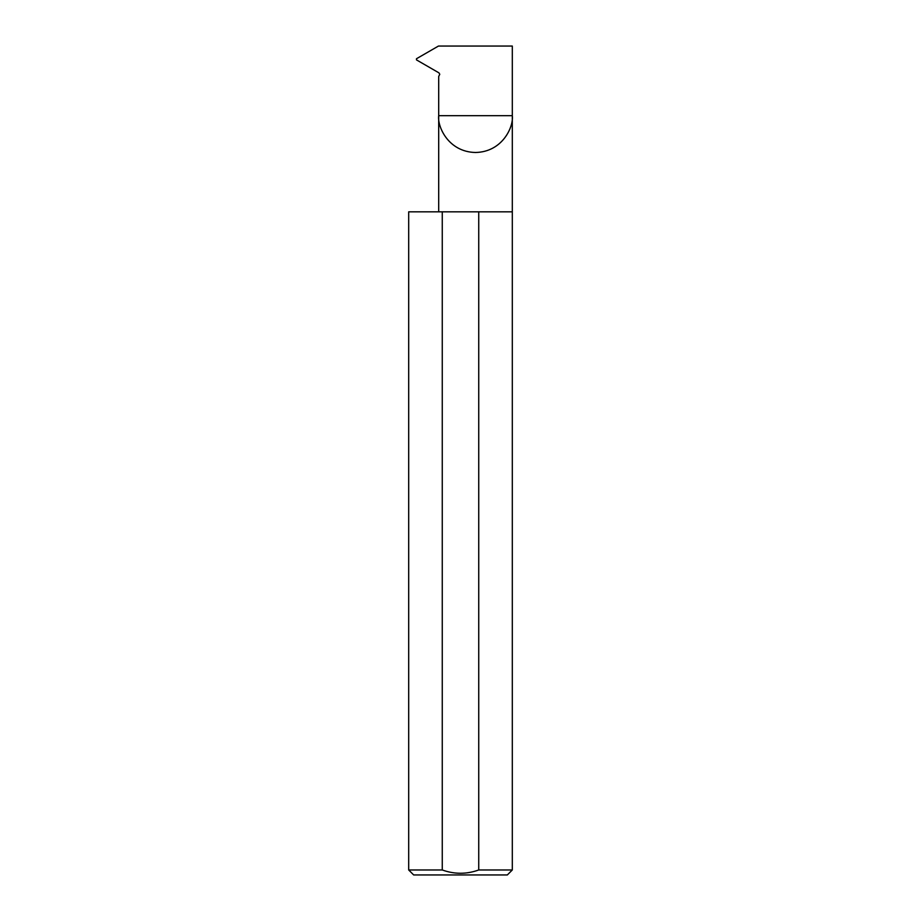 <?xml version="1.0" encoding="UTF-8"?>
<svg xmlns="http://www.w3.org/2000/svg" width="921" height="921" viewBox="0 0 921 921"><rect width="100%" height="100%" fill="white"/><g stroke="black" fill="none" stroke-linecap="round" stroke-linejoin="round"><path stroke-width="1.38" d="M438.695 211.83L438.695 115.678L512.306 115.678L512.306 46.05L438.465 46.05L416.476 58.737L416.476 59.888L438.937 72.851L439.766 74.279L438.695 76.501L438.695 115.678C437.222 126.442 448.262 151.977 475.501 152.483C502.739 151.977 513.78 126.442 512.306 115.678L512.306 869.977L507.333 874.95L413.667 874.95L408.694 869.977L442.264 869.977C454.41 874.351 466.567 874.351 478.736 869.977L512.306 869.977M478.736 869.977L478.736 211.83L512.306 211.83M408.694 869.977L408.694 211.83L442.264 211.83L442.264 869.977M478.736 211.83L442.264 211.83"/></g></svg>
